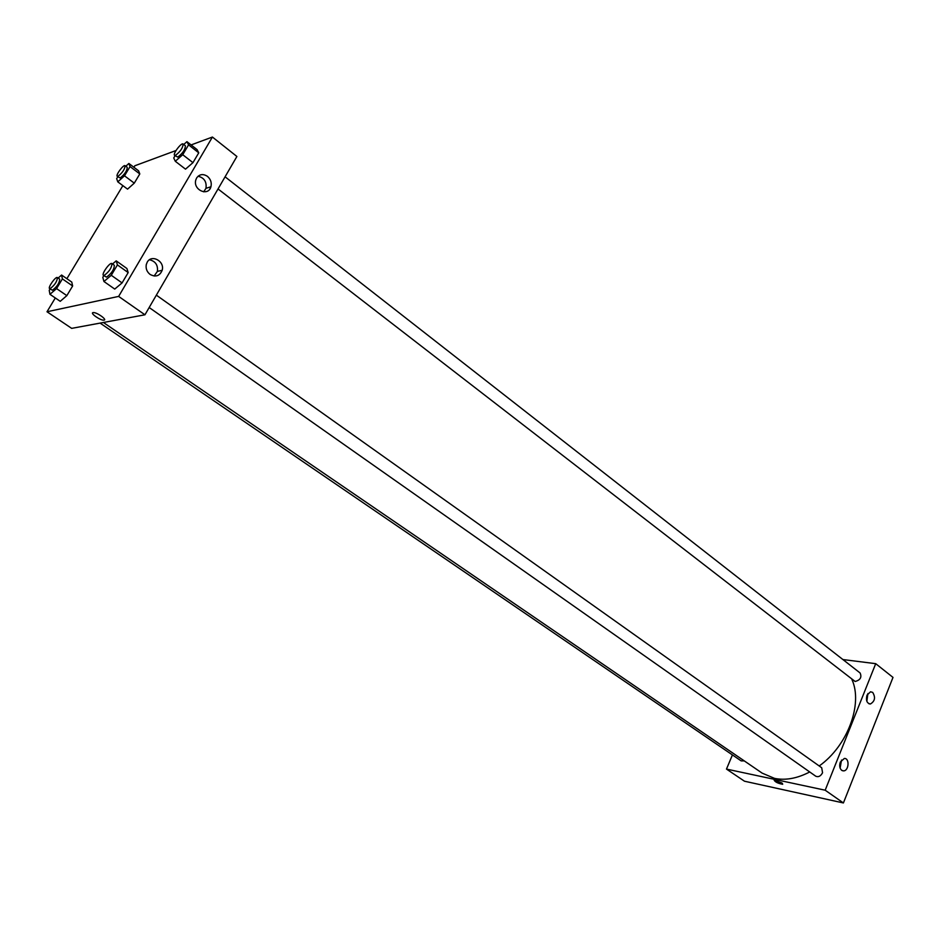 <?xml version="1.0" encoding="UTF-8"?>
<svg xmlns="http://www.w3.org/2000/svg" width="940" height="940" viewBox="0 0 940 940"><rect width="100%" height="100%" fill="white"/><g stroke="black" fill="none" stroke-linecap="round" stroke-linejoin="round"><path stroke-width="1.41" d="M726.479 769.084L744.48 781.211L843.415 802.96L893 677.399L875.716 663.675L825.179 790.211L726.479 769.084L732.425 754.926M100.098 323.102L741.143 760.883L744.257 760.883M149.178 307.521L815.779 776.229C818.434 777.357 820.691 776.193 822.559 772.75L821.701 767.745L156.357 295.148M842.922 659.551L875.716 663.675M218.033 188.952L855.106 681.477C860.323 680.114 861.992 677.282 860.1 672.981L225.083 176.814M103.4 322.49L762.175 773.138L774.536 778.379C785.488 780.6 797.226 778.461 809.728 771.963M819.21 765.971C847.633 745.866 863.155 703.849 851.922 679.502M872.684 692.392C875.704 697.363 874.952 701.228 870.405 703.99C866.856 703.332 865.716 700.394 866.986 695.177L870.534 691.781L872.684 692.392M841.688 770.318C839.632 768.403 839.173 765.654 840.325 762.07L844.296 758.474C849.784 757.887 848.961 770.965 843.521 770.882L841.688 770.318M825.179 790.211L843.415 802.96L893 677.399M866.856 701.311L867.89 693.532M840.125 768.109L841.511 760.037M781.868 782.961L782.703 784.277C778.085 783.455 775.241 782.08 774.137 780.141L781.868 782.961M843.415 802.96L744.48 781.211M774.783 780.118L782.433 783.384M210.031 188.729L210.278 186.966M144.948 314.794L236.892 156.475L212.417 137.04L118.64 296.406L144.948 314.794L71.675 328.365L47 311.763L55.307 297.957M207.446 176.356C210.713 179.223 211.876 182.689 210.924 186.766C208.316 196.918 192.688 189.88 195.826 179.881L196.625 177.977C199.492 174.123 203.099 173.583 207.446 176.356M150.106 274.445C146.887 271.86 145.618 268.57 146.276 264.575L147.204 262.201C151.563 253.941 164.97 261.261 162.174 270.285C159.765 275.996 155.746 277.382 150.106 274.445M72.639 285.971L71.769 282.082L72.639 285.971L66.846 295.63L72.639 285.971L62.393 278.898L56.565 288.592L49.961 294.314L49.221 290.366L50.078 288.944M60.23 301.317L66.846 295.63L60.23 301.317L49.961 294.314M139.802 173.935L138.556 170.786L139.802 173.935L134.279 183.147L139.802 173.935L130.061 166.58L124.503 175.815L117.782 181.855L116.666 178.659L117.817 176.743M127.546 189.128L134.279 183.147L127.546 189.128L117.782 181.855M198.751 152.832L197.059 149.589L198.751 152.832L192.959 162.655L198.751 152.832L188.576 144.854L182.724 154.712L175.287 161.269L173.736 157.967L175.075 155.711M185.509 169.153L192.959 162.655L185.509 169.153L175.287 161.269M118.64 296.406L47 311.763M133.915 167.273L134.82 165.769L176.015 150.518M191.114 144.925L212.417 137.04M66.881 278.698L122.87 185.638M114.739 289.074L122.083 282.916L128.181 272.577L126.888 268.488L128.181 272.577L122.083 282.916L114.739 289.074L103.941 281.507L102.801 277.347L103.823 275.632M203.698 191.842L205.966 188.329C206.847 181.796 204.215 177.754 198.058 176.226M154.125 276.019L157.391 271.401C158.096 265.103 155.464 261.226 149.495 259.757M93.072 312.62L93.33 312.585C96.985 312.221 107.924 320.152 103.788 320.152C100.38 320.54 89.711 313.067 93.072 312.62C89.711 313.055 100.38 320.54 103.788 320.152C107.924 320.152 96.985 312.221 93.342 312.585M58.116 278.064L61.582 275.032L62.393 278.898M49.585 288.615L52.417 290.225C57.011 286.747 59.443 283.058 59.702 279.145L57.41 277.57C55.789 276.066 47.587 287.628 49.585 288.615L50.125 288.662C54.72 285.173 57.152 281.483 57.41 277.57M61.582 275.032L71.769 282.082M56.565 288.592L66.846 295.63M125.807 166.239L128.874 163.466L130.061 166.58M117.253 176.321L120.132 177.954C124.632 174.441 127.006 170.904 127.264 167.343L125.102 165.71C123.61 164.195 115.385 175.31 117.253 176.321L117.958 176.332C122.447 172.807 124.832 169.259 125.102 165.71M128.874 163.466L138.556 170.786M124.503 175.815L134.279 183.147M112.518 263.999L116.196 260.862L117.418 264.916L111.273 275.291L103.941 281.507M103.447 275.373L106.537 277.136C111.59 273.434 114.187 269.486 114.316 265.28L111.919 263.576C110.05 261.837 101.179 274.186 103.447 275.373L104.129 275.432C109.181 271.731 111.778 267.783 111.919 263.576M116.196 260.862L126.888 268.488M117.418 264.916L128.181 272.577M111.273 275.291L122.083 282.916M183.723 144.49L186.931 141.658L188.576 144.854M174.593 155.335L177.754 157.109C182.677 153.373 185.227 149.601 185.392 145.794L183.112 144.02C181.42 142.269 172.49 154.125 174.593 155.335L175.475 155.347C180.398 151.599 182.947 147.827 183.112 144.02M186.931 141.658L197.059 149.589M182.724 154.712L192.959 162.655M870.405 703.99L868.959 703.778M843.521 770.882L842.216 770.624M210.924 186.766L205.966 188.329M162.174 270.285L157.391 271.401"/></g></svg>
